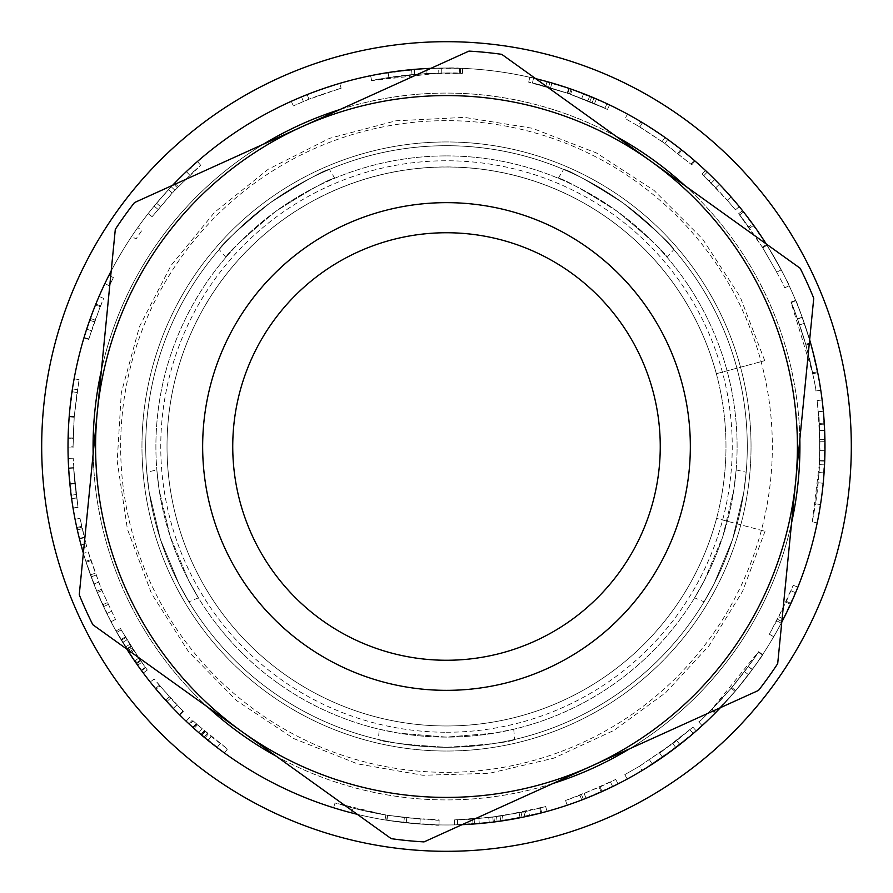 <?xml version="1.0" encoding="UTF-8"?>
<svg xmlns="http://www.w3.org/2000/svg" width="893" height="893" viewBox="0 0 893 893"><rect width="100%" height="100%" fill="white"/><g stroke="black" fill="none" stroke-linecap="round" stroke-linejoin="round"><path stroke-width="0.67" stroke-dasharray="4.46 3.35" d="M156.844 469.908L159.144 489.766L170.128 536.302L188.59 580.405L198.402 597.819L188.59 580.405L170.128 536.302L159.144 489.766L156.844 469.908L146.82 472.23L149.22 492.322L160.439 539.45L179.069 584.167L188.925 601.837L179.069 584.167L160.439 539.45L149.22 492.322L146.82 472.23M271.249 690.959A300.785 300.785 0 0 1 268.67 203.917A300.785 300.785 0 0 1 732.36 352.947A300.785 300.785 0 0 1 446.5 747.285C488.013 744.684 510.729 742.083 514.636 739.46C510.729 742.083 488.013 744.684 446.5 747.285A300.785 300.785 0 0 0 706.988 296.108A300.785 300.785 0 0 0 186.012 296.108A300.785 300.785 0 0 0 446.5 747.285C404.987 744.684 382.271 742.083 378.364 739.46C382.271 742.083 404.987 744.684 446.5 747.285A300.785 300.785 0 0 1 271.249 690.959A300.785 300.785 0 0 0 706.988 296.108A300.785 300.785 0 0 0 186.012 296.108A300.785 300.785 0 0 0 446.5 747.285A300.785 300.785 0 0 0 706.988 296.108A300.785 300.785 0 0 0 186.012 296.108A300.785 300.785 0 0 0 446.5 747.285A300.785 300.785 0 0 0 747.285 446.5A300.785 300.785 0 0 0 160.137 354.465A300.785 300.785 0 0 0 271.249 690.959A300.785 300.785 0 0 1 322.418 172.505A300.785 300.785 0 0 1 745.834 476.036A300.785 300.785 0 0 1 271.249 690.959M329.428 169.436C324.717 169.614 304.814 180.855 269.708 203.157C237.65 229.657 220.805 245.117 219.176 249.538C220.805 245.117 237.65 229.657 269.708 203.157C304.814 180.855 324.717 169.614 329.428 169.436L334.73 178.254C330.053 178.388 310.373 189.439 275.691 211.407C244.079 237.605 227.492 252.898 225.929 257.307C227.492 252.898 244.079 237.605 275.691 211.407C310.373 189.439 330.053 178.388 334.73 178.254M673.824 249.538C672.195 245.117 655.35 229.657 623.292 203.157C588.186 180.855 568.283 169.614 563.572 169.436C568.283 169.614 588.186 180.855 623.292 203.157C655.35 229.657 672.195 245.117 673.824 249.538L667.071 257.307C665.508 252.898 648.921 237.605 617.309 211.407C582.627 189.439 562.947 178.388 558.27 178.254C562.947 178.388 582.627 189.439 617.309 211.407C648.921 237.605 665.508 252.898 667.071 257.307M704.075 601.837L713.931 584.167L732.561 539.45L743.78 492.322L746.18 472.23L743.78 492.322L732.561 539.45L713.931 584.167L704.075 601.837L694.598 597.819L704.41 580.405L722.872 536.302L733.856 489.766L736.156 469.908L733.856 489.766L722.872 536.302L704.41 580.405L694.598 597.819M716.342 373.721L764.743 360.672L716.342 373.721A279.476 279.476 0 0 0 168.096 471.013A279.476 279.476 0 0 0 446.5 725.976A279.476 279.476 0 0 0 688.536 306.757A279.476 279.476 0 0 0 204.464 306.757A279.476 279.476 0 0 0 446.5 725.976A279.476 279.476 0 0 0 688.536 306.757A279.476 279.476 0 0 0 204.464 306.757A279.476 279.476 0 0 0 446.5 725.976A279.476 279.476 0 0 0 716.577 518.386L765.022 531.29L716.577 518.386M446.5 732.249A285.749 285.749 0 0 0 693.961 303.631A285.749 285.749 0 0 0 199.039 303.631A285.749 285.749 0 0 0 446.5 732.249M379.257 729.213L398.847 733.164L446.5 737.093L494.153 733.164L513.743 729.213L494.153 733.164L446.5 737.093L398.847 733.164L379.257 729.213L378.364 739.46M242.048 731.702A350.916 350.916 0 0 1 379.112 102.115A350.916 350.916 0 0 1 789.379 521.144A350.916 350.916 0 0 1 242.048 731.702A350.916 350.916 0 0 0 795.719 480.959A350.916 350.916 0 0 1 242.048 731.702A350.916 350.916 0 0 1 301.734 126.839A350.916 350.916 0 0 1 650.952 161.298A350.916 350.916 0 0 0 181.949 677.05A350.916 350.916 0 0 0 778.439 560.335A350.916 350.916 0 0 0 379.112 102.115A350.916 350.916 0 0 0 181.949 677.05A350.916 350.916 0 0 0 778.439 560.335A350.916 350.916 0 0 0 379.112 102.115A350.916 350.916 0 0 0 181.949 677.05A350.916 350.916 0 0 0 778.439 560.335A350.916 350.916 0 0 0 379.112 102.115A350.916 350.916 0 0 0 242.048 731.702L92.85 624.743A396.034 396.034 0 0 1 79.254 594.727L115.309 229.345A396.034 396.034 0 0 1 134.508 202.566L468.959 51.102A396.034 396.034 0 0 1 501.754 54.339L650.952 161.298A350.916 350.916 0 0 1 795.719 480.959L777.691 663.655A396.034 396.034 0 0 1 758.492 690.434L424.041 841.898A396.034 396.034 0 0 1 391.246 838.661L242.048 731.702M388.02 147.624A304.546 304.546 0 0 0 216.91 646.588A304.546 304.546 0 0 0 734.571 545.288A304.546 304.546 0 0 0 388.02 147.624A304.546 304.546 0 0 0 216.91 646.588A304.546 304.546 0 0 0 734.571 545.288A304.546 304.546 0 0 0 388.02 147.624A304.546 304.546 0 0 0 216.91 646.588A304.546 304.546 0 0 0 734.571 545.288A304.546 304.546 0 0 0 388.02 147.624A304.546 304.546 0 0 0 216.91 646.588A304.546 304.546 0 0 0 734.571 545.288A304.546 304.546 0 0 0 388.02 147.624M371.644 80.604L370.64 75.693L373.821 75.057A378.487 378.487 0 0 0 370.428 75.738L371.432 80.649C401.47 74.499 431.81 72.076 462.44 73.371L462.652 68.359L460.621 68.281L426.72 68.527L388.109 72.545L414.341 69.386L441.689 68.047L459.449 68.236C456.368 67.533 441.187 67.924 413.917 69.42L373.821 75.057A378.487 378.487 0 0 0 161.164 695.167A378.487 378.487 0 0 0 804.515 569.276A378.487 378.487 0 0 0 373.821 75.057A378.487 378.487 0 0 0 161.164 695.167A378.487 378.487 0 0 0 804.515 569.276A378.487 378.487 0 0 0 373.821 75.057A378.487 378.487 0 0 0 161.164 695.167A378.487 378.487 0 0 0 804.515 569.276A378.487 378.487 0 0 0 373.821 75.057A378.487 378.487 0 0 1 462.652 68.359L462.462 73.371L426.988 73.539L388.89 77.501L414.765 74.376L441.756 73.059L459.281 73.248C456.234 72.556 441.265 72.936 414.352 74.409C386.859 77.724 372.627 79.79 371.644 80.604L412.03 74.621L438.798 73.103L371.432 80.649L370.428 75.738A378.487 378.487 0 0 1 373.821 75.057A378.487 378.487 0 0 0 161.164 695.167A378.487 378.487 0 0 0 804.515 569.276A378.487 378.487 0 0 0 373.821 75.057L370.829 75.648M368.764 49.227A404.808 404.808 0 0 0 141.317 712.458A404.808 404.808 0 0 0 829.418 577.816A404.808 404.808 0 0 0 368.764 49.227A404.808 404.808 0 0 0 141.317 712.458A404.808 404.808 0 0 0 829.418 577.816A404.808 404.808 0 0 0 368.764 49.227A404.808 404.808 0 0 0 141.317 712.458A404.808 404.808 0 0 0 829.418 577.816A404.808 404.808 0 0 0 368.764 49.227M137.622 665.24L116.012 630.983L136.104 663.086L116.804 632.378L129.53 653.341L143.282 673.021A378.487 378.487 0 0 1 137.622 665.24L141.708 662.338L140.67 660.865L136.562 663.745M86.119 562.177A378.487 378.487 0 0 1 83.406 553.359A378.487 378.487 0 0 0 85.828 561.25L96.779 591.233L111.033 621.751A378.487 378.487 0 0 1 106.859 613.524L97.326 592.55A378.487 378.487 0 0 1 93.865 584L86.119 562.177L90.896 560.648L88.217 551.941L83.406 553.359L88.217 551.941L101.411 589.313L115.476 619.429L101.947 590.619L90.896 560.648L86.119 562.177M76.965 528.332A378.487 378.487 0 0 1 75.079 519.302A378.487 378.487 0 0 0 76.765 527.439L81.899 548.068L76.965 528.332L81.855 527.25L80.002 518.331L75.079 519.302L80.002 518.331L86.721 546.728L81.855 527.25L76.965 528.332M815.822 390.967L820.779 390.23C821.192 388.321 817.865 372.85 810.788 343.816C801.97 316.234 796.902 301.7 795.574 300.204L790.952 302.147C792.258 303.62 797.27 317.964 805.966 345.178C812.943 373.821 816.224 389.091 815.822 390.967C816.358 389.594 812.987 374.033 805.709 344.263L797.561 319.058L791.153 302.627C793.855 307.94 798.71 321.815 805.709 344.263L812.809 373.709L790.986 302.247L795.618 300.305A378.487 378.487 0 0 1 817.731 372.727L810.531 342.89L802.271 317.35L795.775 300.695C798.521 306.087 803.432 320.14 810.531 342.89L819.316 381.211M698.728 721.935L702.11 725.629C703.918 724.915 714.902 713.518 735.039 691.439C753 668.734 762.231 656.411 762.734 654.469L758.537 651.711C758.045 653.631 748.937 665.787 731.222 688.202C711.341 709.98 700.514 721.22 698.728 721.935C700.168 721.622 711.208 710.136 731.836 687.476L748.2 666.636L758.246 652.158C755.355 657.371 746.548 669.136 731.836 687.476L711.364 709.801L758.481 651.801L762.667 654.558A378.487 378.487 0 0 1 714.925 713.34L735.665 690.702L752.252 669.594L762.432 654.915C759.496 660.195 750.578 672.128 735.665 690.702L708.774 719.378M642.156 770.492A378.487 378.487 0 0 1 627.221 779.053A378.487 378.487 0 0 0 642.156 770.492L675.856 747.586A378.487 378.487 0 0 0 693.225 733.51L662.528 757.275L696.216 730.92A378.487 378.487 0 0 1 679.83 744.505L642.156 770.492L639.567 766.194L624.821 774.655L627.221 779.053L624.821 774.655L639.567 766.194L672.809 743.59L689.965 729.715L659.67 753.156L692.912 727.148L676.738 740.565L639.567 766.194L642.156 770.492M583.375 799.369A378.487 378.487 0 0 1 567.178 805.229A378.487 378.487 0 0 0 581.778 799.983L618.034 783.887L583.375 799.369L581.555 794.703L565.582 800.485L567.178 805.229L565.582 800.485L600.051 786.945L615.757 779.422L581.555 794.703L583.375 799.369M351.451 812.864A378.487 378.487 0 0 1 333.558 807.741A378.487 378.487 0 0 0 385.039 819.964L406.237 822.844L439.01 824.909C441.242 826.025 423.818 824.473 386.736 820.243A378.487 378.487 0 0 1 351.451 812.864A378.487 378.487 0 0 0 386.937 820.276L419.877 824.049L386.624 820.22A378.487 378.487 0 0 1 351.451 812.864L352.713 808.009L335.054 802.963L333.558 807.741L335.054 802.963L385.854 815.019L406.773 817.854L439.11 819.897C441.309 821.002 424.119 819.461 387.517 815.287L352.713 808.009A373.475 373.475 0 0 0 387.729 815.32L420.235 819.048L387.417 815.276A373.475 373.475 0 0 1 352.713 808.009L351.451 812.864M529.582 815.755L489.308 822.553L454.626 824.898L494.51 821.928L524.883 816.782L500.772 821.08L474.507 823.949L457.629 824.819C461.357 825.299 476.549 823.926 503.205 820.712L547.018 811.391A378.487 378.487 0 0 1 529.582 815.755L528.489 810.866L525.184 811.592L526.245 816.492M782.022 621.651A378.487 378.487 0 0 1 773.706 636.731A378.487 378.487 0 0 0 781.23 623.169L797.884 587.159L782.022 621.651L777.58 619.329L769.375 634.209L773.706 636.731L769.375 634.209L786.376 601.313L793.23 585.295L777.58 619.329L782.022 621.651M820.5 504.578A378.487 378.487 0 0 1 817.195 522.896A378.487 378.487 0 0 0 824.708 461.156C824.663 427.479 824.206 410.847 823.346 411.249L824.965 450.675L824.328 424.153L822.118 399.975A378.487 378.487 0 0 1 824.261 423.092L824.953 441.689L823.201 483.247A378.487 378.487 0 0 1 820.5 504.578A378.487 378.487 0 0 0 824.54 464.896L824.641 430.359L824.73 460.408A378.487 378.487 0 0 1 820.5 504.578L815.555 503.808L812.284 521.892L817.195 522.896L812.284 521.892L819.696 460.967C819.651 427.736 819.205 411.316 818.356 411.718L819.953 450.619L819.327 424.454L817.14 400.589L819.261 423.394L819.941 441.756L819.06 472.553L815.555 503.808A373.475 373.475 0 0 0 819.528 464.65L819.629 430.571L819.718 460.23A373.475 373.475 0 0 1 815.555 503.808L820.5 504.578M767.076 245.285L752.754 224.11L742.518 210.648C745.901 214.197 754.06 225.717 767.009 245.195C781.721 270.546 789.099 284.063 789.144 285.738C789.155 284.175 781.755 270.635 766.953 245.106C754.451 226.264 746.637 215.202 743.523 211.909L766.562 244.47L781.23 269.842L767.076 245.285L762.823 247.953L748.702 227.045L752.754 224.11M712.581 177.327L731.066 196.951A378.487 378.487 0 0 1 739.292 206.663A378.487 378.487 0 0 0 731.066 196.951L719.412 184.259A378.487 378.487 0 0 0 707.2 172.115A378.487 378.487 0 0 1 719.412 184.259L712.581 177.327L709.053 180.888L703.751 175.754L707.2 172.115L703.751 175.754L715.795 187.731L709.053 180.888M627.511 114.103A378.487 378.487 0 0 1 640.884 121.738L667.774 139.431L695.011 161.03A378.487 378.487 0 0 0 681.772 150.024L664.995 137.444L642.447 122.676A378.487 378.487 0 0 0 627.511 114.103L625.111 118.501L638.305 126.047L640.884 121.738L638.305 126.047L664.85 143.505L691.718 164.814L662.093 141.54L639.846 126.973L625.111 118.501L627.511 114.103M607.43 109.482L592.126 102.583L567.781 93.263L545.701 86.442L567.189 93.062L604.862 108.265L570.571 94.234C547.32 86.788 534.594 83.06 532.407 83.038L569.477 93.854L589.793 101.612L567.68 93.229L528.701 82.178C530.129 81.977 543.123 85.661 567.68 93.229L569.31 88.496C593.443 97.56 606.872 103.052 609.595 104.95L594.079 97.973L569.41 88.53L547.029 81.609L568.808 88.318L606.983 103.722L572.246 89.512C548.67 81.966 535.778 78.182 533.556 78.16L571.129 89.121L591.713 96.98L569.31 88.496C540.79 79.823 527.629 76.095 529.806 77.289C531.257 77.088 544.429 80.817 569.31 88.496L567.68 93.229C591.501 102.182 604.751 107.595 607.43 109.482L609.595 104.95M291.274 101.3A378.487 378.487 0 0 1 307.147 94.602L339.708 83.395C320.487 89.467 307.75 93.966 301.488 96.89A378.487 378.487 0 0 0 291.274 101.3L293.339 105.876L291.274 101.3M190.298 167.906A378.487 378.487 0 0 1 197.42 161.521A378.487 378.487 0 0 0 186.358 171.59L171.21 186.749L156.543 203.236A378.487 378.487 0 0 0 148.149 213.617A378.487 378.487 0 0 1 154.132 206.138L168.554 189.595A378.487 378.487 0 0 1 174.693 183.11L190.298 167.906L193.692 171.601L200.724 165.294L197.42 161.521L200.724 165.294L174.861 190.187L152.1 216.698L172.237 193L193.692 171.601L190.298 167.906M131.796 236.232A378.487 378.487 0 0 1 137.745 227.592A378.487 378.487 0 0 0 131.796 236.232L135.97 239.011L141.831 230.483L137.745 227.592L141.831 230.483L135.97 239.011L131.796 236.232M104.849 283.617A378.487 378.487 0 0 1 108.924 275.334A378.487 378.487 0 0 0 104.849 283.617A378.487 378.487 0 0 1 108.924 275.334A378.487 378.487 0 0 0 104.849 283.617L109.381 285.782L113.4 277.611L108.924 275.334L113.4 277.611L109.381 285.782L104.849 283.617L109.381 285.782L113.4 277.611L108.924 275.334L113.4 277.611L109.381 285.782L104.849 283.617M95.495 304.915A378.487 378.487 0 0 1 99.045 296.409A378.487 378.487 0 0 0 95.83 304.066L83.909 337.956A378.487 378.487 0 0 1 86.666 329.149L95.495 304.915L100.139 306.79L103.644 298.396L99.045 296.409L103.644 298.396L94.412 321.915L88.708 339.396L100.139 306.79L95.495 304.915M68.102 438.195A378.487 378.487 0 0 1 69.23 416.16A378.487 378.487 0 0 0 68.013 447.94L69.174 416.852L74.119 378.788L69.23 416.105L68.013 446.79L73.025 446.79L74.231 416.562L69.23 416.16L72.422 388.901L69.219 416.283L68.102 438.195L73.114 438.307L74.231 416.562L77.378 389.672L74.219 416.685L73.114 438.307L68.102 438.195M73.126 437.972L68.114 437.86L69.23 416.16L74.231 416.562L73.025 447.918L74.175 417.243L79.053 379.681L74.231 416.506L73.025 446.79M74.845 483.269L73.215 458.209L74.889 483.772L77.992 507.202L73.617 467.597L78.026 507.425L73.081 508.251A378.487 378.487 0 0 1 68.616 467.876L73.047 508.017L69.9 484.274L68.203 458.366L69.855 483.76L73.092 508.307L78.037 507.481L74.845 483.269L69.855 483.76M156.074 689.206A378.487 378.487 0 0 1 150.247 682.062A378.487 378.487 0 0 0 155.494 688.503L179.75 715.003A378.487 378.487 0 0 1 173.275 708.417L156.074 689.206L159.925 685.991L154.176 678.937L150.247 682.062L154.176 678.937L170.563 698.181L183.277 711.453L159.925 685.991L156.074 689.206M194.094 728.532L186.124 721.187A378.487 378.487 0 0 0 193.446 727.951L217.099 747.541A378.487 378.487 0 0 0 224.511 753.045L194.094 728.532L197.431 724.792L193.078 720.841L189.673 724.524M193.078 720.841L211.116 736.457L227.447 748.993L197.431 724.792M227.447 748.993L224.511 753.045M220.136 743.556L217.099 747.541M208.192 734.057L204.988 737.919M205.2 731.557L201.952 735.374M196.795 724.223L193.446 727.951M189.573 717.548L186.124 721.187M204.765 731.188L201.517 735.006M204.162 730.675L200.903 734.492M202.064 728.867L198.782 732.662M192.33 720.149L188.925 723.821M176.903 704.957L173.275 708.417L176.903 704.957M183.277 711.453L179.75 715.003L183.277 711.453M159.345 685.299L155.494 688.503L159.345 685.299M76.575 497.87L71.607 498.562M74.845 483.325L73.65 468.099A373.475 373.475 0 0 0 76.586 497.981L74.845 483.325L69.855 483.816L68.649 468.39A378.487 378.487 0 0 0 71.63 498.674L69.855 483.816M73.65 468.099L68.649 468.39M76.586 497.981L71.63 498.674M73.617 467.597L68.616 467.876M73.215 458.209L68.203 458.366M77.992 507.202L73.047 508.017M77.378 389.672L72.422 388.901M76.954 392.462L71.998 391.737M79.053 379.681L74.119 378.788M73.025 447.918L68.013 447.94L73.025 447.918M91.432 330.7L86.666 329.149L91.432 330.7M88.708 339.396L83.909 337.956L88.708 339.396M100.485 305.953L95.83 304.066L100.485 305.953M178.299 186.592L174.693 183.11M172.237 193L168.554 189.595M158.005 209.33L154.132 206.138L158.005 209.33M152.1 216.698L148.149 213.617L152.1 216.698M160.383 206.45L156.543 203.236M174.861 190.187L171.21 186.749M189.807 175.229L186.358 171.59M303.419 101.523L293.339 105.876L308.989 99.257L341.126 88.206C322.161 94.189 309.592 98.632 303.419 101.523L301.488 96.89M341.126 88.206L339.708 83.395L341.126 88.206M308.989 99.257L307.147 94.602L308.989 99.257M438.697 68.091A378.487 378.487 0 0 0 373.821 75.057L411.573 69.632L438.697 68.091L438.798 73.103M459.281 73.248L459.449 68.236M441.756 73.059L441.689 68.047M388.89 77.501L388.109 72.545M460.442 73.282L460.621 68.281M528.701 82.178L529.806 77.289M581.767 98.375L583.575 93.709M587.84 100.809L589.737 96.165M589.793 101.612L591.713 96.98M548.548 87.235L549.909 82.413M532.407 83.038L533.556 78.16M594.459 103.588L596.446 98.978M604.862 108.265L606.983 103.722M550.579 87.815L551.974 83.004M545.701 86.442L547.029 81.609M592.126 102.583L594.079 97.973M639.846 126.973L642.447 122.676L639.846 126.973M678.658 153.942L681.772 150.024L678.658 153.942M691.718 164.814L695.011 161.03L691.718 164.814M690.925 164.122L694.207 160.327M715.795 187.731L701.987 174.079L727.293 200.255L715.795 187.731L719.412 184.259L715.795 187.731M735.419 209.833L727.293 200.255L735.419 209.833L739.292 206.663L735.419 209.833M703.751 175.754L707.2 172.115M727.293 200.255L731.066 196.951L727.293 200.255M701.987 174.079L705.414 170.429M748.702 227.045L738.6 213.773C741.938 217.278 749.986 228.63 762.767 247.863C777.278 272.878 784.556 286.218 784.612 287.87C784.612 286.329 777.312 272.957 762.711 247.774C750.377 229.177 742.663 218.26 739.583 215.012L762.321 247.149L776.798 272.175L762.823 247.953M776.798 272.175L781.23 269.842M749.562 228.251L753.636 225.315M739.583 215.012L743.523 211.909M784.612 287.87L789.144 285.738M738.6 213.773L742.518 210.648M819.629 430.571L824.641 430.359M819.06 472.553L824.06 472.91M819.261 423.394L824.261 423.092M817.14 400.589L822.118 399.975M819.908 439.646L824.92 439.546M819.953 450.619L824.965 450.675M818.356 411.718L823.346 411.249M790.986 590.764L795.607 592.706M793.23 585.295L797.884 587.159M776.798 620.825L781.23 623.169L776.798 620.825M525.184 811.592L488.739 817.575L454.526 819.886L493.874 816.961L523.845 811.882L500.047 816.113L474.138 818.948L457.473 819.807C461.156 820.287 476.148 818.926 502.446 815.755L545.69 806.558L528.489 810.866M523.745 811.904L496.497 816.615L472.654 819.06L492.724 817.106L523.745 811.904L524.883 816.782L497.167 821.582L473.011 824.06L493.349 822.073L524.783 816.805L523.745 811.904M523.845 811.882L524.883 816.782L523.845 811.882M472.654 819.06L473.011 824.06M545.69 806.558L547.018 811.391M540.488 807.953L541.75 812.809L540.488 807.953M539.673 808.165L540.924 813.021M457.473 819.807L457.629 824.819M474.138 818.948L474.507 823.949M519.09 812.853L520.061 817.765M478.871 818.568L479.307 823.558M454.526 819.886L454.626 824.898M420.235 819.048L419.877 824.049M439.11 819.897L439.01 824.909M406.773 817.854L406.237 822.844M610.466 782.056L612.676 786.554M615.757 779.422L618.034 783.887M579.981 795.306L581.778 799.983L579.981 795.306M649.591 759.932L652.314 764.14M676.738 740.565L679.83 744.505M692.912 727.148L696.216 730.92M659.67 753.156L662.528 757.275M689.965 729.715L693.225 733.51M672.809 743.59L675.856 747.586M748.2 666.636L752.252 669.594M731.289 688.112L712.034 709.131A373.475 373.475 0 0 0 748.323 666.468L731.289 688.112L735.106 691.361L715.606 712.659A378.487 378.487 0 0 0 752.375 669.426L735.106 691.361M712.034 709.131L715.606 712.659M748.323 666.468L752.375 669.426M711.364 709.801L714.925 713.34M758.246 652.158L762.432 654.915M797.561 319.058L802.271 317.35M805.944 345.078L812.63 372.772A373.475 373.475 0 0 0 797.482 318.857L805.944 345.078L810.766 343.716L817.541 371.789A378.487 378.487 0 0 0 802.193 317.138L810.766 343.716M812.63 372.772L817.541 371.789M797.482 318.857L802.193 317.138M812.809 373.709L817.731 372.727M791.153 302.627L795.775 300.695M85.884 543.67L81.051 544.976M86.721 546.728L81.899 548.068M81.665 526.368L76.765 527.439L81.665 526.368M98.543 582.18L93.865 584L98.543 582.18M101.947 590.619L97.326 592.55L101.947 590.619M111.357 611.314L106.859 613.524L111.357 611.314M115.476 619.429L111.033 621.751L115.476 619.429M101.411 589.313L96.779 591.233M90.606 559.732L85.828 561.25L90.606 559.732M140.67 660.865L120.399 628.538L140.246 660.262L121.169 629.922L133.727 650.606L147.3 670.029L141.708 662.338M139.375 659.012L140.212 660.217L136.138 663.131L120.935 639.522L136.104 663.086L140.246 660.262L125.243 636.966L139.375 659.012L135.256 661.858M125.243 636.966L120.935 639.522M147.3 670.029L143.282 673.021M145.581 667.707L141.54 670.676L145.581 667.707M145.313 667.339L141.273 670.308M121.169 629.922L116.804 632.378M125.645 637.647L121.348 640.214M138.772 658.119L134.642 660.965M140.246 660.262L136.138 663.131L140.212 660.217M126.962 639.835L122.676 642.424M120.399 628.538L116.012 630.983M373.821 75.057A378.487 378.487 0 0 0 161.164 695.167A378.487 378.487 0 0 0 804.515 569.276A378.487 378.487 0 0 0 373.821 75.057M172.55 185.342A378.487 378.487 0 0 0 111.212 270.914A378.487 378.487 0 0 1 172.55 185.342M83.35 553.169A378.487 378.487 0 0 0 126.795 649.077A378.487 378.487 0 0 1 83.35 553.169M357.3 814.327A378.487 378.487 0 0 0 462.083 824.663A378.487 378.487 0 0 1 357.3 814.327M720.45 707.658A378.487 378.487 0 0 0 781.788 622.086A378.487 378.487 0 0 1 720.45 707.658M809.65 339.831A378.487 378.487 0 0 0 766.205 243.923A378.487 378.487 0 0 1 809.65 339.831M535.7 78.673A378.487 378.487 0 0 0 430.917 68.337A378.487 378.487 0 0 1 535.7 78.673M304.435 644.679A243.834 243.834 0 0 1 345.904 224.377A243.834 243.834 0 0 1 689.162 470.444A243.834 243.834 0 0 1 304.435 644.679M650.952 161.298L800.15 268.257A396.034 396.034 0 0 1 813.746 298.273L795.719 480.959M446.5 155.907A290.593 290.593 0 0 1 698.17 591.802A290.593 290.593 0 0 1 194.83 591.802A290.593 290.593 0 0 1 446.5 155.907A290.593 290.593 0 0 0 277.187 682.676A290.593 290.593 0 0 0 723.163 535.42A290.593 290.593 0 0 0 446.5 155.907M379.112 102.115A350.916 350.916 0 0 0 181.949 677.05A350.916 350.916 0 0 0 778.439 560.335A350.916 350.916 0 0 0 379.112 102.115M383.923 126.717A325.856 325.856 0 0 0 200.847 660.586A325.856 325.856 0 0 0 754.73 552.198A325.856 325.856 0 0 0 383.923 126.717M616.806 136.819A353.427 353.427 0 0 0 180.062 678.702A353.427 353.427 0 0 0 780.806 561.15A353.427 353.427 0 0 0 340.01 109.504M207.321 733.332L204.106 737.183M211.25 736.569L208.091 740.464M211.116 736.457L207.957 740.353M196.17 723.665L192.81 727.382M169.268 696.752L165.551 700.112M182.92 711.085L179.381 714.646M170.563 698.181L166.857 701.552M74.889 483.772L69.9 484.274L74.889 483.772M76.128 494.566L71.161 495.202M74.219 416.685L69.219 416.283M74.231 416.562L69.23 416.16M74.231 416.506L69.23 416.105M74.175 417.243L69.174 416.852M95.06 320.107L90.349 318.41M88.865 338.905L84.065 337.465M94.412 321.915L89.691 320.252M172.159 193.089L168.476 189.684M177.316 187.608L173.7 184.137M412.03 74.621L411.573 69.632M414.352 74.409L413.917 69.42M414.765 74.376L414.341 69.386M426.988 73.539L426.72 68.527M569.477 93.854L571.129 89.121M570.571 94.234L572.246 89.512M567.189 93.062L568.808 88.318M567.781 93.263L569.41 88.53M662.093 141.54L664.995 137.444M677.82 153.295L680.935 149.354M664.85 143.505L667.774 139.431M711.219 183.054L714.78 179.515M762.321 247.149L766.562 244.47M762.711 247.774L766.953 245.106M762.767 247.863L767.009 245.195M819.528 464.65L824.54 464.896M819.718 460.23L824.73 460.408M818.211 482.767L823.201 483.247M819.941 441.756L824.953 441.689M819.327 424.454L824.328 424.153M819.696 460.967L824.708 461.156M778.886 616.795L783.351 619.083M785.985 602.172L790.539 604.26M786.376 601.313L790.941 603.389M496.497 816.615L497.167 821.582M492.724 817.106L493.349 822.073M521.054 812.463L522.059 817.374M502.446 815.755L503.205 820.712M500.047 816.113L500.772 821.08M493.874 816.961L494.51 821.928M488.739 817.575L489.308 822.553M387.729 815.32L386.937 820.276M404.362 817.586L403.792 822.576M387.417 815.276L386.624 820.22M387.517 815.287L386.736 820.243M385.854 815.019L385.039 819.964M584.212 793.654L586.065 798.32M599.192 787.336L601.235 791.912M600.051 786.945L602.116 791.522M731.836 687.476L735.665 690.702L731.836 687.476M744.483 671.636L748.49 674.661M731.222 688.202L735.039 691.439M805.709 344.263L810.531 342.89L805.709 344.263M799.637 324.929L804.37 323.299M805.966 345.178L810.788 343.816M82.189 528.734L77.3 529.839M84.21 537.206L79.343 538.434M84.333 537.709L79.477 538.925M95.183 573.228L90.472 574.925M107.249 602.686L102.695 604.773M108.109 604.528L103.566 606.648M95.875 575.137L91.175 576.867M131.985 647.894L127.755 650.595M130.891 646.175L126.65 648.865M133.727 650.606L129.53 653.341M133.024 649.512L128.815 652.236M131.226 646.711L126.985 649.39M129.742 644.355L125.489 647.012M263.457 144.175A353.427 353.427 0 0 0 101.411 370.227M93.151 453.856A353.427 353.427 0 0 0 207.902 707.223M276.194 756.181A353.427 353.427 0 0 0 552.99 783.496M629.543 748.825A353.427 353.427 0 0 0 791.589 522.773M799.849 439.144A353.427 353.427 0 0 0 685.098 185.777M198.402 597.819L188.925 601.837M513.743 729.213L514.636 739.46M736.156 469.908L746.18 472.23M558.27 178.254L563.572 169.436M225.929 257.307L219.176 249.538M764.743 360.672L740.04 296.565L702.59 238.989L654.011 190.41L596.424 152.96L532.328 128.257L464.505 117.385L395.9 120.801L329.484 138.359L268.157 169.302L214.577 212.288L171.065 265.444L139.52 326.47L121.314 392.708L117.217 461.268L127.431 529.203L151.509 593.544L188.39 651.488L236.478 700.536L293.697 738.556L357.546 763.883L422.902 775.269L489.208 773.327L553.772 758.168L614.004 730.374L665.687 692.667L709.109 645.695L742.641 591.222L765.022 531.29"/><path stroke-width="1.34" d="M819.316 381.211L820.779 390.23M708.774 719.378L702.11 725.629M68.013 446.79L68.114 437.86M368.764 49.227A404.808 404.808 0 0 0 141.317 712.458A404.808 404.808 0 0 0 829.418 577.816A404.808 404.808 0 0 0 368.764 49.227M373.821 75.057A378.487 378.487 0 0 0 172.55 185.342A378.487 378.487 0 0 1 430.917 68.337A378.487 378.487 0 0 0 373.821 75.057M111.212 270.914A378.487 378.487 0 0 0 83.35 553.169A378.487 378.487 0 0 1 111.212 270.914M126.795 649.077A378.487 378.487 0 0 0 357.3 814.327A378.487 378.487 0 0 1 126.795 649.077M462.083 824.663A378.487 378.487 0 0 0 720.45 707.658A378.487 378.487 0 0 1 462.083 824.663M781.788 622.086A378.487 378.487 0 0 0 809.65 339.831A378.487 378.487 0 0 1 781.788 622.086M766.205 243.923A378.487 378.487 0 0 0 535.7 78.673A378.487 378.487 0 0 1 766.205 243.923M795.719 480.959A350.916 350.916 0 0 0 650.952 161.298A350.916 350.916 0 0 1 591.266 766.161L758.492 690.434A396.034 396.034 0 0 0 777.691 663.655L813.746 298.273A396.034 396.034 0 0 0 800.15 268.257L501.754 54.339A396.034 396.034 0 0 0 468.959 51.102L301.734 126.839A350.916 350.916 0 0 1 650.952 161.298M242.048 731.702A350.916 350.916 0 0 1 301.734 126.839L134.508 202.566A396.034 396.034 0 0 0 115.309 229.345L79.254 594.727A396.034 396.034 0 0 0 92.85 624.743L391.246 838.661A396.034 396.034 0 0 0 424.041 841.898L591.266 766.161A350.916 350.916 0 0 1 242.048 731.702M304.435 644.679A243.834 243.834 0 0 0 689.162 470.444A243.834 243.834 0 0 0 345.904 224.377A243.834 243.834 0 0 0 304.435 644.679M321.96 620.233A213.762 213.762 0 0 1 358.316 251.781A213.762 213.762 0 0 1 659.224 467.497A213.762 213.762 0 0 1 321.96 620.233M340.01 109.504A353.427 353.427 0 0 0 263.457 144.175M101.411 370.227A353.427 353.427 0 0 0 93.151 453.856M207.902 707.223A353.427 353.427 0 0 0 276.194 756.181M552.99 783.496A353.427 353.427 0 0 0 629.543 748.825M791.589 522.773A353.427 353.427 0 0 0 799.849 439.144M685.098 185.777A353.427 353.427 0 0 0 616.806 136.819"/></g></svg>
